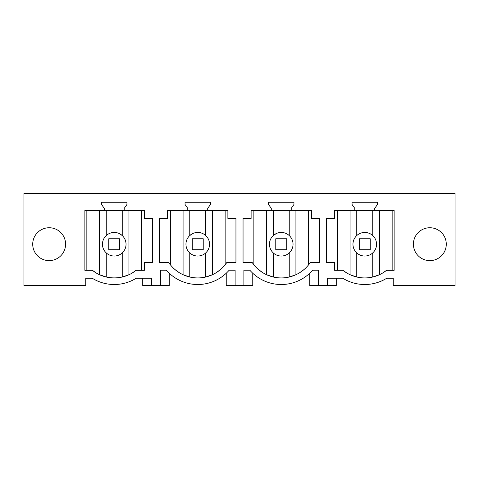 <?xml version="1.0" encoding="UTF-8"?>
<svg xmlns="http://www.w3.org/2000/svg" width="479" height="479" viewBox="0 0 479 479"><rect width="100%" height="100%" fill="white"/><g stroke="black" fill="none" stroke-linecap="round" stroke-linejoin="round"><path stroke-width="0.72" d="M359.1 254.588A11.795 11.795 0 0 0 375.105 249.894A11.795 11.795 0 0 0 370.405 233.89A11.795 11.795 0 0 0 354.406 238.584A11.795 11.795 0 0 0 359.1 254.588M350.077 210.491L350.077 274.718L356.765 277.012L356.765 252.918M356.765 235.566L356.765 210.491M372.74 252.918L372.74 277.012A35.069 35.069 0 0 1 356.765 277.012M372.74 235.566L372.74 210.491M379.428 210.491L379.428 274.718L372.74 277.012M386.577 270.318L394.121 270.318L394.121 210.491L334.617 210.491L334.617 218.424L326.552 218.424L326.552 262.384L334.617 262.384L334.617 270.318L342.934 270.318A35.069 35.069 0 0 0 386.577 270.318L382.368 273.192M235.117 270.21L229.16 270.21L235.117 270.21L235.117 285.55L243.883 285.55L243.883 270.21L249.84 270.21A41.643 41.643 0 0 0 312.661 270.21L318.619 270.21L318.619 285.55L327.385 285.55L327.385 278.209L342.73 278.209A41.643 41.643 0 0 0 386.781 278.209L393.247 278.209L393.247 285.55L455.05 285.55L455.05 193.45L23.95 193.45L23.95 285.55L85.753 285.55L85.753 278.209L92.219 278.209A41.643 41.643 0 0 0 136.27 278.209L151.615 278.209L151.615 285.55L160.381 285.55L160.381 270.21L166.339 270.21L160.381 270.21M229.16 270.21A41.643 41.643 0 0 1 166.339 270.21M126.959 204.461L126.959 202.27L101.536 202.27L101.536 204.461L104.272 208.371L104.272 210.491L84.879 210.491L84.879 270.318L92.423 270.318C104.685 280.413 123.792 280.425 136.066 270.318L144.383 270.318L144.383 262.384L152.448 262.384L152.448 218.424L144.383 218.424L144.383 210.491L124.217 210.491L124.217 208.371L126.959 204.461M446.284 244.182A16.436 16.436 0 0 1 429.849 260.624A16.436 16.436 0 0 1 413.407 244.182A16.436 16.436 0 0 1 429.849 227.747A16.436 16.436 0 0 1 446.284 244.182M374.728 210.491L374.728 208.371L377.464 204.461L377.464 202.27L352.041 202.27L352.041 204.461L354.783 208.371L354.783 210.491M311.386 210.491L291.226 210.491L291.226 208.371L293.962 204.461L293.962 202.27L268.539 202.27L268.539 204.461L271.282 208.371L271.282 210.491L251.116 210.491L251.116 218.424L243.051 218.424L243.051 262.384L252.116 262.384A35.069 35.069 0 0 0 310.386 262.384L319.451 262.384L319.451 218.424L311.386 218.424L311.386 210.491M207.718 210.491L227.884 210.491L227.884 218.424L235.949 218.424L235.949 262.384L226.884 262.384A35.069 35.069 0 0 1 168.614 262.384L159.549 262.384L159.549 218.424L167.614 218.424L167.614 210.491L187.774 210.491L187.774 208.371L185.038 204.461L185.038 202.27L210.461 202.27L210.461 204.461L207.718 208.371L207.718 210.491L187.774 210.491M32.716 244.182A16.436 16.436 0 0 1 49.151 227.747A16.436 16.436 0 0 1 65.593 244.182A16.436 16.436 0 0 1 49.151 260.624A16.436 16.436 0 0 1 32.716 244.182M347.137 273.192L342.934 270.318M336.264 278.209L336.264 285.55L327.385 285.55M309.745 273.24L309.745 285.55L318.619 285.55M192.097 254.588A11.795 11.795 0 0 0 208.096 249.894A11.795 11.795 0 0 0 203.401 233.89A11.795 11.795 0 0 0 187.397 238.584A11.795 11.795 0 0 0 192.097 254.588M205.736 235.566L205.736 210.491M212.425 210.491L212.425 274.718L205.736 277.012L205.736 252.918M189.762 210.491L189.762 235.566L192.839 233.518M183.074 210.491L183.074 274.718L189.762 277.012L189.762 252.918M205.736 277.012A35.069 35.069 0 0 1 189.762 277.012M170.35 264.761L170.35 210.491M174.937 269.503L179.146 272.593M220.562 269.503L216.352 272.593M226.238 273.24L226.238 285.55L235.117 285.55M169.255 273.24L169.255 285.55L160.381 285.55M252.762 273.24L252.762 285.55L243.883 285.55M151.615 285.55L142.736 285.55L142.736 278.209M275.599 254.588A11.795 11.795 0 0 0 291.603 249.894A11.795 11.795 0 0 0 286.903 233.89A11.795 11.795 0 0 0 270.904 238.584A11.795 11.795 0 0 0 275.599 254.588M289.238 235.566L289.238 210.491M295.926 210.491L295.926 274.718L289.238 277.012L289.238 252.918M273.264 210.491L273.264 235.566L276.341 233.518M266.575 210.491L266.575 274.718L273.264 277.012L273.264 252.918M289.238 277.012A35.069 35.069 0 0 1 273.264 277.012M253.858 264.761L253.858 210.491M258.438 269.503L262.648 272.593M304.063 269.503L299.854 272.593M291.226 210.491L271.282 210.491M268.539 204.461L271.282 208.371M249.84 270.21L243.883 270.21M108.595 254.588A11.795 11.795 0 0 0 124.594 249.894A11.795 11.795 0 0 0 119.9 233.89A11.795 11.795 0 0 0 103.895 238.584A11.795 11.795 0 0 0 108.595 254.588M122.235 210.491L122.235 235.566L119.9 233.89M128.923 210.491L128.923 274.718L122.235 277.012L122.235 252.918M106.26 210.491L106.26 235.566M99.572 210.491L99.572 274.718L106.26 277.012L106.26 252.918M122.235 277.012A35.069 35.069 0 0 1 106.26 277.012M96.375 273.042L92.423 270.318M132.396 272.874L136.066 270.318M124.217 210.491L104.272 210.491M108.769 249.721L108.769 238.758L119.726 238.758L119.726 249.721L108.769 249.721M192.271 249.721L192.271 238.758L203.228 238.758L203.228 249.721L192.271 249.721M275.772 249.721L275.772 238.758L286.729 238.758L286.729 249.721L275.772 249.721M359.274 249.721L359.274 238.758L370.231 238.758L370.231 249.721L359.274 249.721M392.151 210.491L392.151 270.318M337.36 270.318L337.36 210.491M225.142 264.761L225.142 210.491M308.65 264.761L308.65 210.491M141.64 270.318L141.64 210.491M86.849 270.318L86.849 210.491"/></g></svg>
